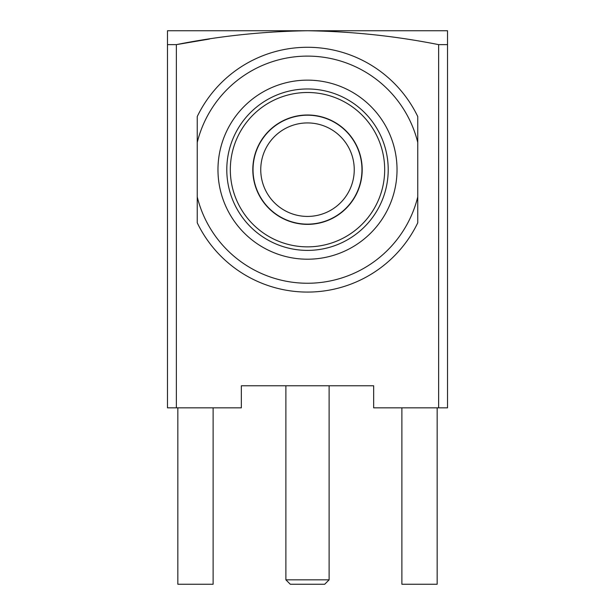 <?xml version="1.0" encoding="UTF-8"?>
<svg xmlns="http://www.w3.org/2000/svg" width="615" height="615" viewBox="0 0 615 615"><rect width="100%" height="100%" fill="white"/><g stroke="black" fill="none" stroke-linecap="round" stroke-linejoin="round"><path stroke-width="0.92" d="M176.359 407.837L176.359 44.634L167.472 44.634L167.472 407.837L241.341 407.837L241.341 385.782L373.659 385.782L373.659 407.837L447.528 407.837L447.528 30.75L447.528 44.634L438.641 44.634C395.66 36.062 351.941 31.427 307.5 30.75C263.051 31.419 219.332 36.047 176.359 44.634L209.484 39.022M401.879 407.837L401.879 584.25L437.165 584.25L437.165 407.837M213.121 407.837L213.121 584.25L177.835 584.25L177.835 407.837M167.472 44.634L167.472 30.75L447.528 30.75M438.641 44.634L438.641 407.837M241.341 385.782L373.659 385.782M447.528 44.634L447.528 385.782M307.5 250.39A80.711 80.711 0 0 0 388.211 169.679A80.711 80.711 0 0 0 307.5 88.967A80.711 80.711 0 0 0 226.789 169.679A80.711 80.711 0 0 0 307.5 250.39M307.5 246.861A77.183 77.183 0 0 0 384.683 169.679A77.183 77.183 0 0 0 307.5 92.496A77.183 77.183 0 0 0 230.318 169.679A77.183 77.183 0 0 0 307.5 246.861M307.5 114.99A54.689 54.689 0 0 0 252.811 169.679A54.689 54.689 0 0 0 307.5 224.367A54.689 54.689 0 0 0 362.189 169.679A54.689 54.689 0 0 0 307.5 114.99M307.5 56.111A113.567 113.567 0 0 0 197.238 142.465L197.238 116.558A122.385 122.385 0 0 1 417.762 116.558L417.762 142.465A113.567 113.567 0 0 0 307.5 56.111M197.238 116.558L197.238 222.799A122.385 122.385 0 0 0 417.762 222.799L417.762 196.885L417.762 222.799M197.238 196.885A113.567 113.567 0 0 0 417.762 196.885L417.762 142.465M261.206 163.167A46.748 46.748 0 0 1 314.011 123.384A46.748 46.748 0 0 1 353.794 176.182A46.748 46.748 0 0 1 300.989 215.973A46.748 46.748 0 0 1 261.206 163.167M361.436 177.258A54.466 54.466 0 0 1 299.92 223.614A54.466 54.466 0 0 1 253.565 162.091A54.466 54.466 0 0 1 315.08 115.735A54.466 54.466 0 0 1 361.436 177.258M285.89 385.782L285.89 579.837L329.11 579.837L329.11 385.782M329.11 579.837L324.697 584.25L290.303 584.25L285.89 579.837M307.5 259.207A89.529 89.529 0 0 1 217.971 169.679A89.529 89.529 0 0 1 307.5 80.142A89.529 89.529 0 0 1 397.029 169.679A89.529 89.529 0 0 1 307.5 259.207"/></g></svg>
